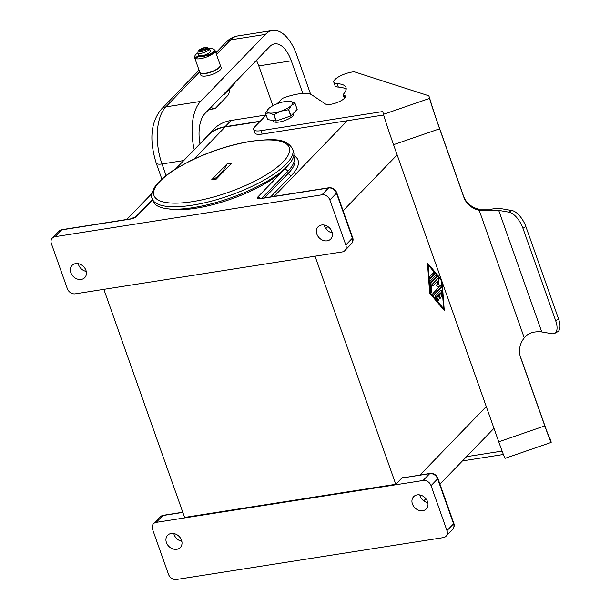 <?xml version="1.0" encoding="UTF-8"?>
<svg xmlns="http://www.w3.org/2000/svg" width="610" height="610" viewBox="0 0 610 610"><rect width="100%" height="100%" fill="white"/><g stroke="black" fill="none" stroke-linecap="round" stroke-linejoin="round"><path stroke-width="0.91" d="M522.93 228.262L555.649 320.654A16.249 7.389 61.1 0 1 554.734 333.365L557.692 331.733A16.249 7.389 61.1 0 0 558.6 319.022L525.889 226.63L522.93 228.262A16.249 7.389 -118.9 0 0 508.999 212.166L498.721 210.381A21.663 6.603 -19.5 0 0 490.158 210.694L479.071 210.244A21.663 20.626 -14.6 0 1 463.798 197.114L439.612 128.801A25.46 0.633 -109 0 1 429.554 98.408L428.876 95.816L354.288 71.797A13.542 4.125 -19.5 0 0 340.235 75.953A13.542 4.125 -19.5 0 0 333.822 82.243A13.542 4.125 -19.5 0 0 337.116 83.669A36.562 11.148 160.5 0 1 346.007 87.52A36.562 11.148 160.5 0 1 343.323 94.329A2.707 0.824 -19.5 0 0 343.125 94.832A2.707 0.824 -19.5 0 0 343.567 95.099A10.835 3.302 160.5 0 1 345.329 96.144A10.835 3.302 160.5 0 1 338.702 101.885A10.835 3.302 160.5 0 1 326.67 104.424A10.835 3.302 160.5 0 1 325.404 103.975L311.71 94.779A27.084 8.258 -19.5 0 0 282.285 98.416L277.092 103.784M273.272 120.521A10.835 3.302 -19.5 0 0 273.31 121.108A10.835 3.302 -19.5 0 0 281.812 121.466A10.835 3.302 -19.5 0 0 292.8 116.037A10.835 3.302 -19.5 0 0 293.73 113.879A10.835 3.302 -19.5 0 0 293.349 113.361M519.995 355.416A21.663 20.626 165.4 0 0 520.33 356.461L520.627 357.582A21.663 20.626 165.4 0 1 520.132 355.973A21.663 20.626 165.4 0 1 524.28 337.909C526.239 335.164 529.213 333.281 533.209 332.259A21.663 6.603 160.5 0 1 541.771 331.947L552.05 333.723A16.249 7.389 61.1 0 0 554.734 333.365M520.33 356.461L544.524 424.774A21.663 0.541 71 0 0 549.923 438.842A21.663 0.541 71 0 0 549.74 437.812L550.944 441.213A25.46 0.633 -109 0 1 551.158 442.425A25.46 0.633 -109 0 1 544.814 425.894L520.627 357.582M266.158 115.092L254.82 126.811A13.542 4.125 -19.5 0 0 253.661 129.511A13.542 4.125 -19.5 0 0 260.927 130.67L382.767 111.554L383.484 114.306A25.46 0.633 71 0 0 393.541 144.7L498.751 441.8A25.46 0.633 71 0 0 505.095 458.324L551.158 442.425M549.069 435.22L548.245 434.953M466.543 456.669L502.114 451.087M462.449 460.908L503.403 454.48M525.889 226.63A16.249 7.389 -118.9 0 0 511.958 210.534L501.679 208.75A25.46 7.762 160.5 0 0 491.622 209.123L478.781 209.123A21.663 20.626 -14.6 0 1 463.508 195.993L439.314 127.673A21.663 0.541 71 0 1 430.759 101.809L428.876 95.816M524.28 337.909L478.781 209.123M333.822 82.243L335.027 85.652A13.542 4.125 -19.5 0 0 338.321 87.078A36.562 11.148 160.5 0 1 346.152 89.388M343.125 94.832L344.33 98.24A2.707 0.824 -19.5 0 0 344.383 98.324M253.661 129.511L254.866 132.919A13.542 4.125 -19.5 0 0 262.14 134.078L383.675 115M273.821 114.756L276.033 121.001A15.57 4.75 -19.5 0 0 276.124 120.986A15.57 4.75 -19.5 0 0 276.223 120.971L274.012 114.726A15.57 4.75 160.5 0 1 273.921 114.741A15.57 4.75 160.5 0 1 273.821 114.756L269.3 112.987A13.542 4.125 -19.5 0 0 274.37 112.842A13.542 4.125 -19.5 0 0 280.905 111.165L274.012 114.726M289.75 101.245L290.421 101.329A13.542 4.125 -19.5 0 0 289.719 101.237A13.542 4.125 -19.5 0 0 285.358 101.481A13.542 4.125 -19.5 0 0 278.816 103.151A13.542 4.125 -19.5 0 0 268.476 108.763A13.542 4.125 -19.5 0 0 268.255 108.976A13.542 4.125 -19.5 0 0 269.3 112.987L265.525 113.323A15.57 4.75 160.5 0 1 265.51 113.262L268.469 108.771M171.174 533.491A8.799 7.145 44 0 1 180.469 538.111A8.799 7.145 44 0 1 180.301 547.513A8.799 7.145 44 0 1 176.77 549.297A8.799 7.145 44 0 1 167.468 544.677A8.799 7.145 44 0 1 167.643 535.275A8.799 7.145 44 0 1 171.174 533.491M422.768 510.692A8.799 7.145 -136 0 0 426.298 508.908A8.799 7.145 -136 0 0 426.466 499.506A8.799 7.145 -136 0 0 417.171 494.885A8.799 7.145 -136 0 0 413.641 496.67A8.799 7.145 -136 0 0 413.466 506.071A8.799 7.145 -136 0 0 422.768 510.692M75.609 263.619A8.799 7.145 -136 0 0 72.079 265.403A8.799 7.145 -136 0 0 71.904 274.805A8.799 7.145 -136 0 0 81.206 279.426A8.799 7.145 -136 0 0 84.729 277.642A8.799 7.145 -136 0 0 84.904 268.24A8.799 7.145 -136 0 0 75.609 263.619M86.254 271.419A8.799 7.145 44 0 1 78.24 263.673M327.204 240.82A8.799 7.145 44 0 1 317.901 236.2A8.799 7.145 44 0 1 318.077 226.798A8.799 7.145 44 0 1 321.607 225.014A8.799 7.145 44 0 1 330.902 229.635A8.799 7.145 44 0 1 330.727 239.036A8.799 7.145 44 0 1 327.204 240.82M324.238 225.067A8.799 7.145 -136 0 0 332.252 232.822M286.06 167.491A70.158 21.388 160.5 0 1 195.734 208.262A70.158 21.388 160.5 0 1 168.978 208.948M293.54 151.539A74.473 22.707 160.5 0 1 287.158 166.385A74.473 22.707 160.5 0 1 211.578 203.748A74.473 22.707 160.5 0 1 153.133 201.262L152.271 198.829A74.473 22.707 160.5 0 0 192.257 205.212A74.473 22.707 160.5 0 0 286.296 163.953A74.473 22.707 160.5 0 0 292.678 149.114L293.54 151.539M211.601 179.858A67.702 33.687 81.1 0 0 220.149 174.338A67.702 33.687 81.1 0 0 226.981 163.953L231.625 163.221L216.245 179.126L211.601 179.858L226.981 163.953M103.837 289.346L184.609 517.425L395.791 484.287L402.127 477.737L403.683 477.508M402.127 477.737A5.414 1.655 -19.5 0 0 404.155 477.676L429.684 473.665A6.771 5.498 44 0 1 437.637 478.835L453.565 523.815A6.771 5.498 44 0 1 452.635 529.434L446.04 536.243A6.771 5.498 -136 0 1 443.325 537.616L176.442 579.5A6.771 5.498 44 0 1 168.49 574.33L152.561 529.35A6.771 5.498 44 0 1 153.491 523.738A6.771 5.498 44 0 1 156.206 522.366L423.096 480.482L429.684 473.665A2.707 1.35 -98.9 0 1 430.126 473.421L403.896 477.714M446.04 536.243A6.771 5.498 -136 0 0 446.978 530.631L431.049 485.651A6.771 5.498 -136 0 0 423.096 480.482M55.045 236.695L321.935 194.811A6.771 5.498 44 0 1 329.888 199.981L345.817 244.953A6.771 5.498 44 0 1 344.879 250.573A6.771 5.498 44 0 1 342.164 251.945L75.282 293.829A6.771 5.498 -136 0 1 67.329 288.66L51.4 243.68A6.771 5.498 -136 0 1 52.33 238.068A6.771 5.498 -136 0 1 55.045 236.695L61.64 229.879L130.098 219.135A5.414 1.655 -19.5 0 0 136.937 216.131L152.645 199.889M259.959 121.504L225.12 126.972A43.333 35.189 -136 0 0 207.743 135.748L175.749 168.825M395.791 484.287L315.027 256.208M442.158 281.98L444.255 310.459L429.676 293.143L427.465 263.047L441.259 279.433M173.812 533.544A8.799 7.145 -136 0 0 181.826 541.291M427.824 502.686A8.799 7.145 44 0 1 419.81 494.939M294.943 103.098A15.57 4.75 160.5 0 1 294.958 103.166L291.466 105.339A13.542 4.125 -19.5 0 0 290.421 101.329L294.943 103.098L297.154 109.343A15.57 4.75 -19.5 0 1 297.169 109.403L290.932 115.854L288.721 109.617A15.57 4.75 160.5 0 1 288.545 109.708L280.905 111.165A13.542 4.125 -19.5 0 0 291.466 105.339L288.721 109.617M294.958 103.166L297.169 109.403M288.545 109.708L290.756 115.953L276.223 120.971M276.033 121.001L267.737 119.568L265.525 113.323M435.265 296.079L440.969 290.185A1.014 0.503 -98.9 0 1 441.137 290.093A1.014 0.503 -98.9 0 1 441.808 291.183L442.151 295.812A1.014 0.503 -98.9 0 1 441.792 296.727A1.014 0.503 -98.9 0 1 441.114 295.637L440.9 292.747L439.177 294.531L440.145 297.268A1.014 0.503 -98.9 0 1 439.894 298.694A1.014 0.503 -98.9 0 1 439.322 298.115L438.354 295.385L436.623 297.169L438.026 298.831A1.014 0.503 -98.9 0 1 438.354 299.922A1.014 0.503 -98.9 0 1 437.988 300.661A1.014 0.503 -98.9 0 1 437.637 300.478L435.395 297.817A1.014 0.503 -98.9 0 1 435.265 296.079M437.736 300.585A1.014 0.503 81.1 0 0 437.561 298.908L436.165 297.238L438.354 295.385M436.623 297.169L436.165 297.238M439.642 298.618A1.014 0.503 81.1 0 0 439.68 297.337L438.712 294.607L440.9 292.747M439.177 294.531L438.712 294.607M441.541 296.651A1.014 0.503 81.1 0 0 441.686 295.888L441.35 291.252A1.014 0.503 81.1 0 0 440.916 290.238M433.451 272.8A1.014 0.503 -98.9 0 1 433.618 272.708A1.014 0.503 -98.9 0 1 434.236 273.455A1.014 0.503 -98.9 0 1 434.099 274.622L430.393 278.457A1.014 0.503 -98.9 0 1 430.225 278.549A1.014 0.503 -98.9 0 1 429.6 277.802A1.014 0.503 -98.9 0 1 429.745 276.635L433.451 272.8M429.981 278.473L433.634 274.698A1.014 0.503 81.1 0 0 433.817 273.76A1.014 0.503 81.1 0 0 433.397 272.853M428.113 264.87L427.648 264.946L429.692 292.724L443.142 308.706L443.607 308.629L441.564 280.852L428.113 264.87L430.157 292.647L429.692 292.724M430.157 292.647L443.607 308.629M443.737 309.842L441.571 280.432L427.518 263.733M430.088 281.263L435.692 275.461A1.014 0.503 -98.9 0 1 435.86 275.369A1.014 0.503 -98.9 0 1 436.478 276.116A1.014 0.503 -98.9 0 1 436.341 277.291L430.965 282.842L431.621 291.755A1.014 0.503 -98.9 0 1 431.262 292.67A1.014 0.503 -98.9 0 1 430.591 291.58L429.89 282.087A1.014 0.503 -98.9 0 1 430.088 281.263M431.011 292.587A1.014 0.503 81.1 0 0 431.163 291.824L430.507 282.91L435.875 277.359A1.014 0.503 81.1 0 0 436.058 276.429A1.014 0.503 81.1 0 0 435.639 275.522M430.965 282.842L430.507 282.91M439.36 286.868L436.684 285.899L437.423 281.401L433.039 285.93A1.014 0.503 -98.9 0 1 432.871 286.021A1.014 0.503 -98.9 0 1 432.254 285.274A1.014 0.503 -98.9 0 1 432.391 284.108L438.049 278.259A1.014 0.503 -98.9 0 1 438.209 278.168A1.014 0.503 -98.9 0 1 438.735 278.633A1.014 0.503 -98.9 0 1 438.872 279.662L438.087 284.443L440.931 285.48A1.014 0.503 -98.9 0 1 441.442 286.342A1.014 0.503 -98.9 0 1 441.274 287.379L433.672 295.24A1.014 0.503 -98.9 0 1 433.504 295.332A1.014 0.503 -98.9 0 1 432.887 294.584A1.014 0.503 -98.9 0 1 433.024 293.418L439.36 286.868M433.26 295.255L440.809 287.455A1.014 0.503 81.1 0 0 440.977 286.418A1.014 0.503 81.1 0 0 440.466 285.549L437.622 284.519L438.407 279.731A1.014 0.503 81.1 0 0 437.995 278.32M438.087 284.443L437.622 284.519M432.627 285.953L437.423 281.401M494.016 428.418A43.6 35.41 44 0 1 493.33 428.975M205.006 138.577A43.6 35.41 44 0 1 207.552 135.557A43.6 35.41 44 0 1 225.029 126.727L260.249 121.199M207.552 135.557L213.591 129.312A43.6 35.41 44 0 1 231.076 120.475L266.113 114.977M194.903 56.41A10.835 3.302 -19.5 0 0 194.643 57.729A10.835 3.302 -19.5 0 0 200.461 58.659A10.835 3.302 -19.5 0 0 210.808 55.068A10.835 3.302 -19.5 0 0 215.071 50.5A10.835 3.302 -19.5 0 0 214.034 49.639M194.643 57.729L199.813 72.316A10.835 3.302 -19.5 0 0 205.631 73.246A10.835 3.302 -19.5 0 0 215.97 69.654A10.835 3.302 -19.5 0 0 220.233 65.087L215.071 50.5M199.859 72.438A10.835 3.302 -19.5 0 0 199.897 72.559A10.835 3.302 -19.5 0 0 205.715 73.49A10.835 3.302 -19.5 0 0 216.062 69.898A10.835 3.302 -19.5 0 0 220.317 65.331A10.835 3.302 -19.5 0 0 220.271 65.209M220.317 65.331L221.178 67.763A10.835 3.302 160.5 0 1 216.924 72.323A10.835 3.302 160.5 0 1 206.577 75.922A10.835 3.302 160.5 0 1 200.759 74.992L199.897 72.559M200.736 55.823A4.743 1.449 -19.5 0 0 202.848 55.861A4.743 1.449 -19.5 0 0 206.454 54.747M198.997 55.746A6.092 1.86 -19.5 0 0 199.028 55.906A6.092 1.86 -19.5 0 0 202.299 56.425A6.092 1.86 -19.5 0 0 206.348 55.258M199.081 56.021A6.092 1.86 -19.5 0 0 199.112 56.15A6.092 1.86 -19.5 0 0 202.383 56.669A6.092 1.86 -19.5 0 0 206.432 55.502M198.952 51.065L199.706 49.662L207.613 48.419L209.23 49.448A6.092 1.86 160.5 0 1 208.353 50.355L206.737 49.326L198.829 50.569L198.136 51.019L197.907 52.742A6.092 1.86 -19.5 0 0 201.178 53.268A6.092 1.86 -19.5 0 0 208.353 50.355M197.945 52.841A10.156 3.096 -19.5 0 0 194.941 56.532A10.156 3.096 -19.5 0 0 195.192 56.921A1.693 0.518 -19.5 0 0 197.03 56.73A1.693 0.518 -19.5 0 0 198.341 55.723A1.693 0.518 -19.5 0 0 198.326 55.693A1.357 0.412 -19.5 0 1 198.311 55.67A1.357 0.412 -19.5 0 1 198.761 55.152A6.092 1.86 -19.5 0 0 198.768 55.174A6.092 1.86 -19.5 0 0 202.04 55.701A6.092 1.86 -19.5 0 0 207.743 53.741A6.092 1.86 -19.5 0 0 210.069 51.919A6.092 1.86 -19.5 0 0 210.259 51.11L209.398 48.678A6.092 1.86 -19.5 0 1 209.23 49.448L207.858 49.669M194.941 56.532L195.154 57.142A10.156 3.096 -19.5 0 0 195.406 57.523A1.693 0.518 -19.5 0 0 197.243 57.34A1.693 0.518 -19.5 0 0 198.555 56.333A1.693 0.518 -19.5 0 0 198.54 56.303L198.349 55.754M207.743 53.741A1.357 0.412 -19.5 0 1 207.095 54.32A1.693 0.518 -19.5 0 0 206.294 55.106A1.693 0.518 -19.5 0 0 208.559 54.816A10.156 3.096 -19.5 0 0 214.087 49.753A10.156 3.096 -19.5 0 0 213.835 49.364A10.156 3.096 -19.5 0 0 209.428 48.777M209.398 48.678L205.364 47.389L199.706 49.662A4.743 1.449 160.5 0 1 205.143 47.511A4.743 1.449 160.5 0 1 207.613 48.419M223.046 94.832L223.969 94.687L234.957 83.326L234.743 82.739M223.756 94.1L223.969 94.687M199.943 143.815A29.791 14.823 -98.9 0 1 204.914 113.582L269.734 46.566A29.791 14.823 -98.9 0 1 274.584 43.874A29.791 14.823 -98.9 0 1 291.283 60.809L302.85 93.46M211.289 106.994A8.121 4.041 81.1 0 0 214.369 108.748A8.121 4.041 81.1 0 0 215.688 108.016L227.774 95.518A8.121 4.041 81.1 0 0 229.352 89.121M256.413 60.329A29.791 14.823 -98.9 0 1 258.792 65.91L272.891 105.713M198.524 56.242A1.357 0.412 160.5 0 1 199.188 55.64A2.57 0.785 -19.5 0 0 199.234 55.617M209.954 50.264A6.771 2.066 160.5 0 1 210.892 50.882A6.771 2.066 160.5 0 1 210.915 51.27A1.357 0.412 160.5 0 1 210.069 51.919M210.168 50.866A6.771 2.066 160.5 0 1 210.923 51.217M206.294 55.106L206.508 55.716A1.693 0.518 -19.5 0 0 208.78 55.426A10.156 3.096 -19.5 0 0 214.301 50.363L214.087 49.753M194.247 149.702A43.333 21.556 -98.9 0 1 200.606 101.428L265.426 34.404A43.333 21.556 -98.9 0 1 272.487 30.5A43.333 21.556 -98.9 0 1 296.78 55.129L310.62 94.222M344.619 98.065L343.567 95.099M498.751 441.8L544.814 425.894M558.6 319.022L555.649 320.654M498.721 210.381L541.771 331.947M490.158 210.694L491.622 209.123M511.958 210.534L508.999 212.166M463.508 195.993L463.798 197.114M439.612 128.801L393.541 144.7M383.484 114.306L429.554 98.408M338.321 87.078L337.116 83.669M262.14 134.078L260.927 130.67M192.501 201.643A71.766 21.884 160.5 0 1 160.11 181.193A71.766 21.884 160.5 0 1 250.725 141.436A71.766 21.884 160.5 0 1 283.109 161.886A71.766 21.884 160.5 0 1 192.501 201.643M261.728 198.303L287.714 171.433A73.116 22.295 -19.5 0 0 293.982 156.854L294.63 158.684A73.116 22.295 160.5 0 1 288.362 173.255L264.565 197.853M287.104 166.439A70.409 21.472 160.5 0 1 284.534 169.367A2.707 2.196 -136 0 1 286.425 169.816A2.707 2.196 -136 0 1 287.714 171.433L288.362 173.255A2.707 2.196 -136 0 0 289.651 174.864A2.707 2.196 -136 0 0 291.542 175.322A75.831 23.119 -19.5 0 0 293.806 155.542M62.083 229.635A2.707 1.35 81.1 0 0 61.64 229.879A6.771 5.498 44 0 0 58.926 231.251L62.083 229.635L130.54 218.891A2.707 1.35 81.1 0 0 130.098 219.135M130.54 218.891L135.855 216.68A2.707 2.196 44 0 1 136.937 216.131M284.534 169.367L257.618 197.198A5.414 1.655 -19.5 0 0 260.058 198.738L328.523 187.994A2.707 1.35 -98.9 0 1 328.965 187.75L260.5 198.494A2.707 1.35 81.1 0 0 260.058 198.738M260.409 198.509A2.707 2.196 -136 0 0 259.509 197.648A2.707 2.196 -136 0 0 257.618 197.198M431.049 485.651L437.637 478.835A2.707 0.824 -19.5 0 0 437.873 478.293L453.802 523.273C454.641 525.157 454.252 527.215 452.635 529.434M446.978 530.631L453.565 523.815A2.707 0.824 -19.5 0 0 453.802 523.273M404.155 477.676A2.707 1.35 -98.9 0 1 404.598 477.432M156.206 522.366L162.801 515.549A2.707 1.35 -98.9 0 1 163.244 515.305L160.087 516.922A6.771 5.498 44 0 1 162.801 515.549L182.832 512.408M321.935 194.811L328.523 187.994A6.771 5.498 44 0 1 336.476 193.164A2.707 0.824 -19.5 0 0 336.712 192.623C335.187 189.153 332.602 187.529 328.965 187.75M329.888 199.981L336.476 193.164L352.405 238.144A2.707 0.824 -19.5 0 0 352.633 237.603L336.712 192.623M345.817 244.953L352.405 238.144A6.771 5.498 44 0 1 351.467 243.756C353.091 241.537 353.48 239.486 352.633 237.603M270.672 196.9L291.542 175.322M274.157 196.351L347.311 120.711M194.155 158.989L225.12 126.972M325.847 228.62L327.844 226.554M343.125 210.747L397.156 154.887M420.023 475.007L486.262 406.519M438.026 298.831L437.561 298.908M440.145 297.268L439.68 297.337M442.151 295.812L441.686 295.888M441.808 291.183L441.35 291.252M434.099 274.622L433.634 274.698M431.621 291.755L431.163 291.824M436.341 277.291L435.875 277.359M441.274 287.379L440.809 287.455M440.931 285.48L440.466 285.549M438.872 279.662L438.407 279.731M231.076 120.475L225.029 126.727M183.755 160.552L161.993 163.968A10.835 3.302 160.5 0 1 156.717 163.663A10.835 3.302 160.5 0 1 156.175 163.038L161.841 179.035M195.406 57.523L195.192 56.921M206.737 49.326A4.743 1.449 160.5 0 1 201.3 51.484A4.743 1.449 160.5 0 1 198.829 50.569M208.78 55.426L208.559 54.816M166.08 175.497L161.993 163.968A43.333 21.556 -98.9 0 1 165.798 106.887A10.835 8.799 -136 0 0 161.452 109.083C148.779 124.356 150.556 144.562 156.175 163.038M226.272 42.067A10.835 8.799 44 0 1 230.618 39.871A43.333 21.556 -98.9 0 1 237.671 35.959C233.195 36.752 229.39 38.788 226.272 42.067L215.887 52.803M200.606 101.428L165.798 106.887L199.653 71.881M216.481 54.488L230.618 39.871L265.426 34.404M291.283 60.809L258.792 65.91M293.28 113.422L293.723 114.657M292.678 149.114C285.922 137.349 271.976 139.08 251.167 141.192C230.542 144.623 210.114 151.234 189.893 161.032L174.041 169.908C165.653 175.276 159.523 180.545 155.642 185.692C151.821 191.647 150.693 196.031 152.271 198.829M135.855 216.68L152.5 199.47M437.873 478.293C436.348 474.824 433.763 473.2 430.126 473.421M182.771 512.24L163.244 515.305M153.491 523.738L160.087 516.922M260.5 198.494L259.799 198.776M293.685 156.122L293.982 156.854M344.879 250.573L351.467 243.756M58.926 231.251L52.33 238.068M423.775 500.894L425.894 498.705M439.947 484.165L493.978 428.304M273.806 121.71L273.394 120.544M126.758 219.486L151.928 193.462M208.734 109.632L214.369 108.748M198.341 55.723L198.555 56.333M207.697 53.604L207.911 54.214M198.768 55.174L197.907 52.742M199.058 70.196L161.452 109.083M272.487 30.5L237.671 35.959"/></g></svg>
